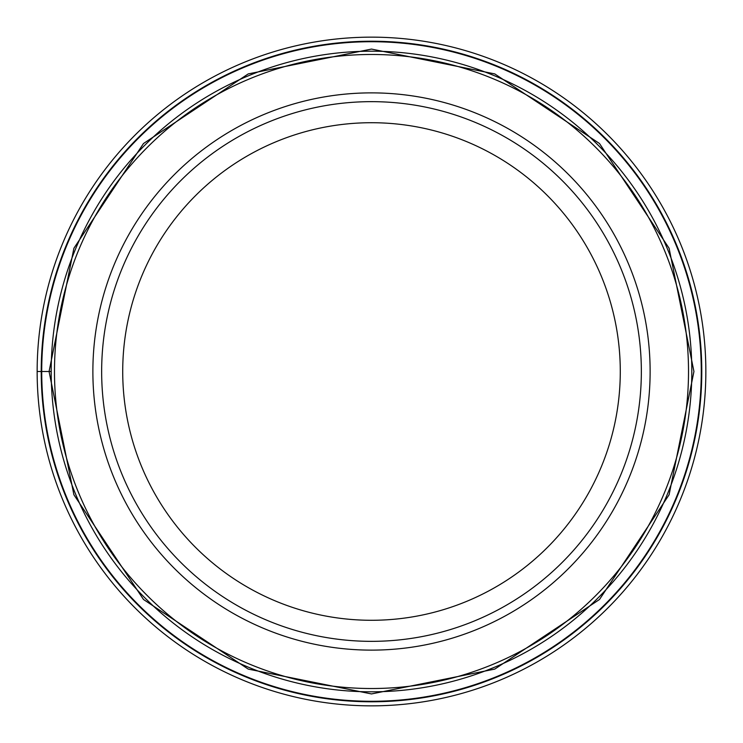 <?xml version="1.0" encoding="UTF-8"?>
<svg xmlns="http://www.w3.org/2000/svg" width="743" height="743" viewBox="0 0 743 743"><rect width="100%" height="100%" fill="white"/><g stroke="black" fill="none" stroke-linecap="round" stroke-linejoin="round"><path stroke-width="1.11" d="M37.15 371.5A334.35 334.35 0 0 0 371.5 705.85A334.35 334.35 0 0 0 705.85 371.5A334.35 334.35 0 0 0 371.5 37.15A334.35 334.35 0 0 0 37.15 371.5A334.35 334.35 0 0 0 371.5 705.85A334.35 334.35 0 0 0 705.85 371.5A334.35 334.35 0 0 0 371.5 37.15A334.35 334.35 0 0 0 37.15 371.5L41.218 371.5A330.282 330.282 0 0 0 371.5 701.782A330.282 330.282 0 0 0 701.782 371.5A330.282 330.282 0 0 0 371.5 41.218A330.282 330.282 0 0 0 41.218 371.5L41.719 371.5A329.781 329.781 0 0 1 371.5 41.719A329.781 329.781 0 0 1 701.281 371.5A329.781 329.781 0 0 1 371.5 701.281A329.781 329.781 0 0 1 41.719 371.5L49.066 371.5L73.901 494.764L143.51 599.49L248.236 669.099L371.5 693.934L494.764 669.099L599.49 599.49L669.099 494.764L693.934 371.5L669.09 248.236L599.49 143.51L494.764 73.91L371.5 49.075L248.236 73.91L143.51 143.51L73.91 248.236L49.075 371.5L51.193 371.5A320.307 320.307 0 0 0 371.361 691.807A320.307 320.307 0 0 0 691.807 371.5A320.307 320.307 0 0 0 371.639 51.193A320.307 320.307 0 0 0 51.193 371.5A320.307 320.307 0 0 0 371.361 691.807A320.307 320.307 0 0 0 691.807 371.5M371.5 620.284A248.784 248.784 0 0 0 620.284 371.5A248.784 248.784 0 0 0 371.5 122.716A248.784 248.784 0 0 0 122.716 371.5A248.784 248.784 0 0 0 371.5 620.284M371.5 641.348A269.848 269.848 0 0 0 641.348 371.5A269.848 269.848 0 0 0 371.5 101.652A269.848 269.848 0 0 0 101.652 371.5A269.848 269.848 0 0 0 371.5 641.348M650.125 371.5A278.625 278.625 0 0 0 371.5 92.875A278.625 278.625 0 0 0 92.875 371.5A278.625 278.625 0 0 0 371.5 650.125A278.625 278.625 0 0 0 650.125 371.5M54.48 371.221A317.02 317.02 0 0 1 371.639 54.48A317.02 317.02 0 0 1 688.52 371.779A317.02 317.02 0 0 1 371.361 688.52A317.02 317.02 0 0 1 54.48 371.221"/></g></svg>
